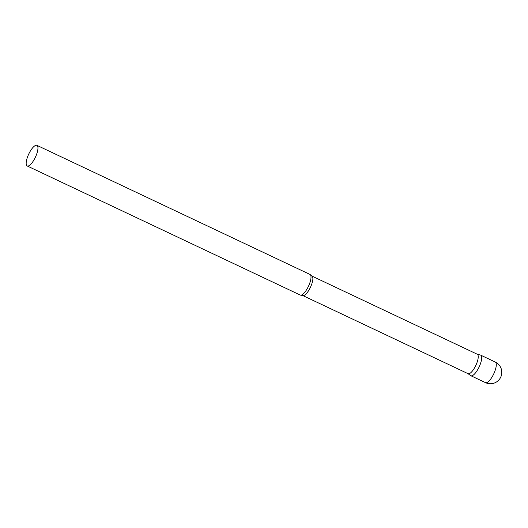 <?xml version="1.0" encoding="UTF-8"?>
<svg xmlns="http://www.w3.org/2000/svg" width="528" height="528" viewBox="0 0 528 528"><rect width="100%" height="100%" fill="white"/><g stroke="black" fill="none" stroke-linecap="round" stroke-linejoin="round"><path stroke-width="0.79" d="M495.264 362.036L480.645 355.126A11.398 3.683 115.3 0 1 478.414 368.372A11.398 3.683 115.3 0 1 470.897 375.738L485.516 382.648A11.398 11.398 0 0 0 498.861 364.716A11.398 11.398 0 0 0 495.264 362.036A11.398 3.683 115.3 0 1 495.667 362.34A11.398 3.683 115.3 0 1 493.04 375.283A11.398 3.683 115.3 0 1 485.516 382.648M311.903 276.058A10.758 3.478 -64.7 0 1 312.279 276.342A10.758 3.478 -64.7 0 1 310.127 287.918A10.758 3.478 -64.7 0 1 302.702 295.508L468.072 373.692A10.758 3.478 -64.7 0 0 475.497 366.102A10.758 3.478 -64.7 0 0 477.649 354.526A10.758 3.478 -64.7 0 0 477.272 354.242L311.903 276.058L310.504 274.897A11.398 3.683 -64.7 0 0 310.378 274.745A11.398 3.683 -64.7 0 0 309.982 274.441L36.934 145.352A11.398 3.683 -64.7 0 0 29.066 153.397A11.398 3.683 -64.7 0 0 26.789 165.66A11.398 3.683 -64.7 0 0 27.185 165.964A11.398 3.683 -64.7 0 0 35.053 157.918A11.398 3.683 -64.7 0 0 37.33 145.655A11.398 3.683 -64.7 0 0 36.934 145.352M467.98 373.652L470.705 375.619A11.398 3.683 -64.7 0 0 478.612 367.996A11.398 3.683 -64.7 0 0 481.041 355.43A11.398 3.683 -64.7 0 0 480.434 355.054L477.18 354.196M27.185 165.964L300.234 295.053A11.398 3.683 -64.7 0 0 300.92 295.165A11.398 3.683 -64.7 0 0 308.438 286.321A11.398 3.683 -64.7 0 0 310.504 274.897M302.702 295.508L300.92 295.165"/></g></svg>
